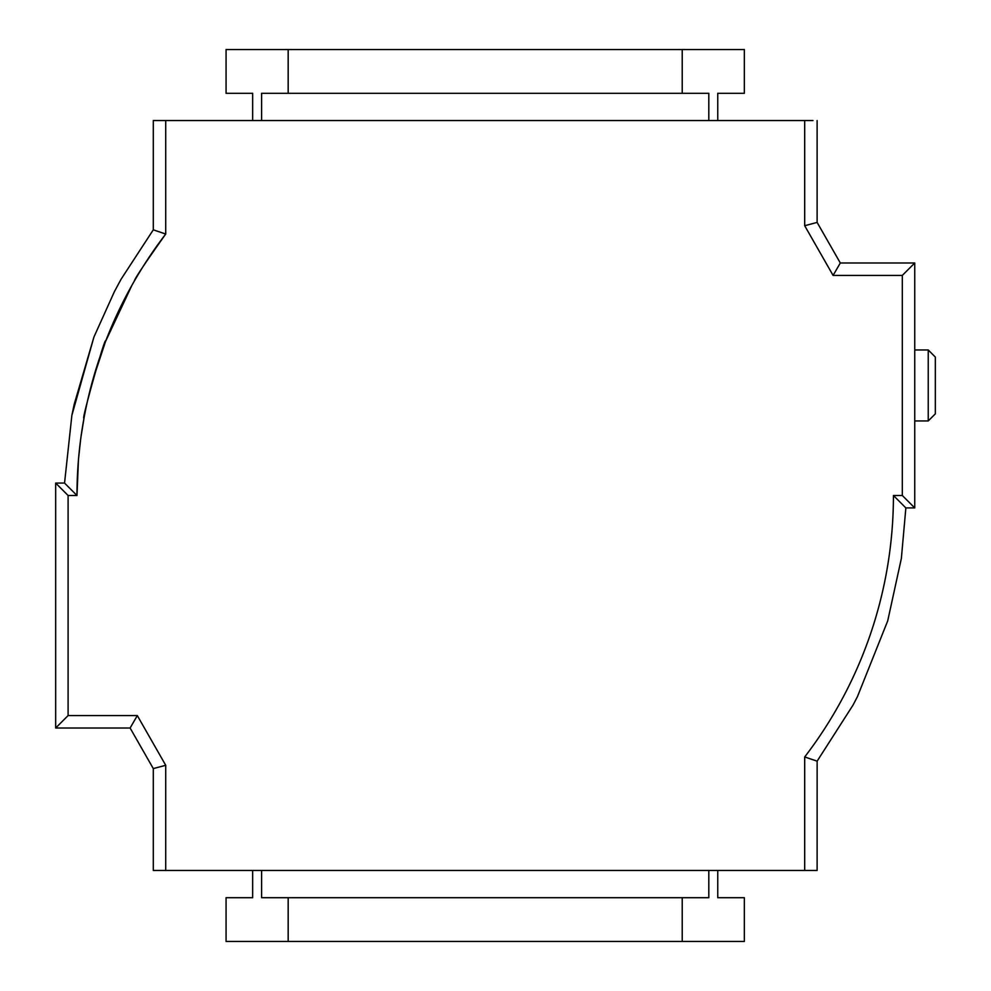 <?xml version="1.0" encoding="UTF-8"?>
<svg xmlns="http://www.w3.org/2000/svg" width="991" height="991" viewBox="0 0 991 991"><rect width="100%" height="100%" fill="white"/><g stroke="black" fill="none" stroke-linecap="round" stroke-linejoin="round"><path stroke-width="1.49" d="M851.071 681.523L851.752 680.074M851.777 680.024L852.347 678.835M868.785 638.935L869.689 636.346M81.027 436.61L84.086 417.669C80.023 425.164 106 332.926 105.554 341.437C120.456 302.75 140.511 266.951 165.72 234.037L165.72 120.543L804.692 120.543L804.692 225.713L833.097 275.411L902.318 275.411L902.318 495.5L893.436 495.5A429.537 429.537 0 0 1 804.692 756.963L805.349 756.096M804.692 870.457L817.117 870.457L817.141 761.15L804.692 756.963L804.692 870.457L165.72 870.457L165.72 765.287L137.315 715.589L68.094 715.589L68.094 495.5L76.976 495.5A429.537 429.537 0 0 1 165.72 234.037C144.872 263.408 134.417 279.066 134.38 280.986M81.696 431.977L81.151 435.73M80.544 440.215L78.611 458.04M78.438 460.121L76.976 495.5L64.551 483.075L71.86 415.415L93.947 336.99L114.473 291.478L121.137 279.128L153.295 229.825L165.72 234.037M105.554 341.437L131.964 285.21L105.554 341.437L92.77 380.086M717.757 870.457L717.757 897.697L744.34 897.697L744.34 941.45L226.072 941.45L226.072 897.697L252.655 897.697L252.655 870.457M130.106 728.013L153.295 768.582L165.72 765.287L137.315 715.589L130.106 728.013L55.669 728.013L55.669 483.075L68.094 495.5M80.469 440.76L80.841 437.96M804.692 120.543L812.979 120.543M153.295 229.825L153.295 120.543L165.72 120.543M875.796 617.356L877.27 612.227M165.72 870.457L153.295 870.457L153.295 768.582L153.295 870.457M288.183 941.45L288.183 897.697L261.599 897.697L261.599 870.457M682.217 941.45L682.217 897.697L288.183 897.697M708.813 870.457L708.813 897.697L682.217 897.697M717.757 120.543L717.757 93.303L744.34 93.303L744.34 49.55L226.072 49.55L226.072 93.303L252.655 93.303L252.655 120.543M288.183 49.55L288.183 93.303L261.599 93.303L261.599 120.543M682.217 49.55L682.217 93.303L288.183 93.303M708.813 120.543L708.813 93.303L682.217 93.303M55.669 483.075L64.551 483.051M68.094 715.589L55.669 728.013M817.117 761.175L853.04 705.072L857.488 696.537L887.713 620.861L901.364 558.416L905.861 507.925L914.743 507.925L914.743 262.987L840.306 262.987L817.117 222.418L817.117 120.543M893.436 495.5L905.861 507.925L914.743 507.925L902.318 495.5M902.318 275.411L914.743 262.987M833.097 275.411L840.306 262.987M804.692 225.713L817.117 222.418M928.233 420.952L928.233 349.959L935.331 357.057L935.331 413.854L928.233 420.952L914.743 420.952M928.233 349.959L914.743 349.959M93.947 336.99L74.189 404.328L71.86 415.415M121.137 279.128L114.461 291.515M83.826 419.094L81.72 431.841M887.713 620.861L901.364 558.416"/></g></svg>
